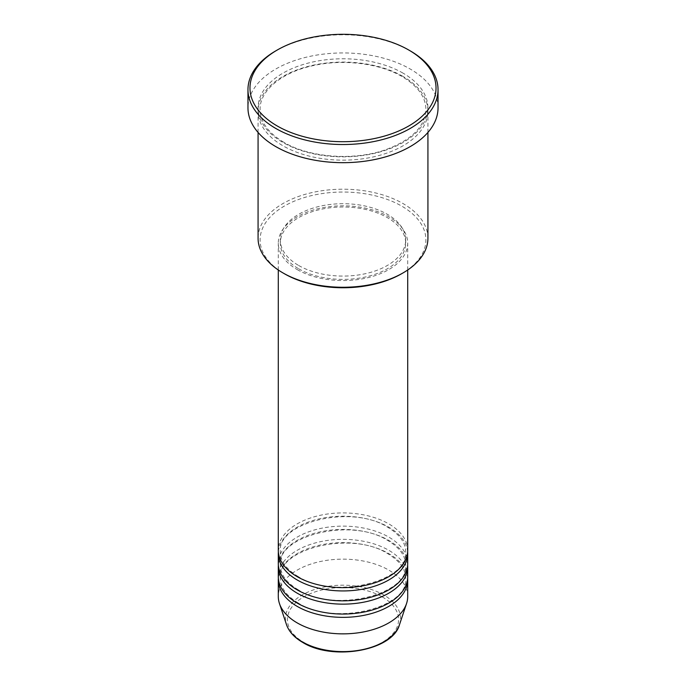 <?xml version="1.0" encoding="UTF-8"?>
<svg xmlns="http://www.w3.org/2000/svg" width="686" height="686" viewBox="0 0 686 686"><rect width="100%" height="100%" fill="white"/><g stroke="black" fill="none" stroke-linecap="round" stroke-linejoin="round"><path stroke-width="0.51" stroke-dasharray="3.43 2.57" d="M407.707 550.275A64.707 37.361 0 0 0 388.756 523.864A64.707 37.361 0 0 0 318.235 515.761A64.707 37.361 0 0 0 278.293 550.275M407.638 551.93A64.707 37.361 0 0 0 388.756 527.165A64.707 37.361 0 0 0 319.565 518.762A64.707 37.361 0 0 0 278.362 551.93M407.707 563.48A64.707 37.361 0 0 0 388.756 537.069A64.707 37.361 0 0 0 318.235 528.975A64.707 37.361 0 0 0 278.293 563.48M407.638 565.135A64.707 37.361 0 0 0 388.756 540.371A64.707 37.361 0 0 0 319.565 531.967A64.707 37.361 0 0 0 278.362 565.135M407.707 576.694A64.707 37.361 0 0 0 388.756 550.275A64.707 37.361 0 0 0 318.235 542.18A64.707 37.361 0 0 0 278.293 576.694M407.638 578.341A64.707 37.361 0 0 0 388.756 553.576A64.707 37.361 0 0 0 319.565 545.173A64.707 37.361 0 0 0 278.362 578.341M284.381 273.74A82.903 47.866 180 0 1 284.381 206.049A82.903 47.866 180 0 1 401.619 206.049A82.903 47.866 180 0 1 401.619 273.74M427.927 238.239A84.927 49.032 0 0 0 403.051 203.571A84.927 49.032 0 0 0 310.501 192.938A84.927 49.032 0 0 0 258.073 238.239M403.051 76.446A84.927 49.032 0 0 0 310.501 65.813A84.927 49.032 0 0 0 258.073 111.115A84.927 49.032 0 0 0 282.949 145.784A84.927 49.032 0 0 0 375.499 156.417A84.927 49.032 0 0 0 427.927 111.115A84.927 49.032 0 0 0 403.051 76.446M297.244 269.607A64.707 37.361 0 0 0 367.765 277.71A64.707 37.361 0 0 0 407.707 243.196A64.707 37.361 0 0 0 388.756 216.776A64.707 37.361 0 0 0 318.235 208.681A64.707 37.361 0 0 0 278.293 243.196A64.707 37.361 0 0 0 297.244 269.607M298.676 268.783A62.683 36.187 0 0 0 366.984 276.63A62.683 36.187 0 0 0 405.683 243.196A62.683 36.187 0 0 0 387.324 217.599A62.683 36.187 0 0 0 319.016 209.762A62.683 36.187 0 0 0 280.317 243.196A62.683 36.187 0 0 0 298.676 268.783M298.676 265.482A62.683 36.187 0 0 0 366.984 273.328A62.683 36.187 0 0 0 405.683 239.894A62.683 36.187 0 0 0 387.324 214.298A62.683 36.187 0 0 0 319.016 206.46A62.683 36.187 0 0 0 280.317 239.894A62.683 36.187 0 0 0 298.676 265.482M438.037 107.813A95.037 54.871 0 0 0 410.202 69.012A95.037 54.871 0 0 0 306.633 57.118A95.037 54.871 0 0 0 247.963 107.813M407.707 596.503A64.707 37.361 0 0 0 388.756 570.092A64.707 37.361 0 0 0 318.235 561.988A64.707 37.361 0 0 0 278.293 596.503M275.798 50.858A95.037 54.871 180 0 1 410.202 50.858M382.291 596.931A55.566 32.079 180 0 1 382.291 642.302A55.566 32.079 180 0 1 303.709 642.302A55.566 32.079 180 0 1 303.709 596.931A55.566 32.079 180 0 1 382.291 596.931M399.484 624.689A57.521 33.211 0 0 0 383.671 594.908A57.521 33.211 0 0 0 316.032 589.06A57.521 33.211 0 0 0 286.516 624.689M403.051 73.145A84.927 49.032 0 0 0 282.949 73.145A84.927 49.032 0 0 0 282.949 142.482A84.927 49.032 0 0 0 403.051 142.482A84.927 49.032 0 0 0 403.051 73.145M298.256 576.592C286.414 569.44 280.428 561.225 280.317 551.93C276.664 522.543 351.704 503.764 387.744 527.26C399.586 534.411 405.572 542.635 405.683 551.93C409.336 581.308 334.296 600.087 298.256 576.592M298.256 589.797C286.414 582.654 280.428 574.431 280.317 565.135C276.664 535.757 351.704 516.978 387.744 540.474C399.586 547.617 405.572 555.84 405.683 565.135C409.336 594.513 334.296 613.293 298.256 589.797M298.256 603.011C286.414 595.86 280.428 587.636 280.317 578.341C276.664 548.963 351.704 530.184 387.744 553.679C399.586 560.831 405.572 569.046 405.683 578.341C409.336 607.727 334.296 626.507 298.256 603.011M283.961 142.379C268.252 132.938 260.294 121.971 260.097 109.46C259.497 90.989 281.637 72.116 313.699 65.513C343.583 58.816 379.812 63.386 402.039 76.54C417.748 85.982 425.706 96.958 425.903 109.46C425.106 126.799 411.386 140.321 384.752 150.028C353.204 160.953 309.377 157.583 283.961 142.379M407.707 270.001L407.707 243.196M405.683 243.196L405.683 239.894M427.927 132.441L427.927 111.115M258.073 132.441L258.073 111.115M280.317 243.196L280.317 239.894M278.293 270.001L278.293 243.196"/><path stroke-width="1.03" d="M278.293 270.001L278.293 550.275A64.707 37.361 0 0 0 297.244 576.694A64.707 37.361 0 0 0 367.765 584.789A64.707 37.361 0 0 0 407.707 550.275L407.707 270.001M278.362 551.93A64.707 37.361 0 0 0 278.293 553.576A64.707 37.361 0 0 0 297.244 579.996A64.707 37.361 0 0 0 367.765 588.091A64.707 37.361 0 0 0 407.707 553.576A64.707 37.361 0 0 0 407.638 551.93M278.293 553.576L278.293 563.48A64.707 37.361 0 0 0 297.244 589.9A64.707 37.361 0 0 0 367.765 597.995A64.707 37.361 0 0 0 407.707 563.48L407.707 553.576M278.362 565.135A64.707 37.361 0 0 0 278.293 566.79A64.707 37.361 0 0 0 297.244 593.201A64.707 37.361 0 0 0 367.765 601.296A64.707 37.361 0 0 0 407.707 566.79A64.707 37.361 0 0 0 407.638 565.135M278.293 566.79L278.293 576.694A64.707 37.361 0 0 0 297.244 603.105A64.707 37.361 0 0 0 367.765 611.209A64.707 37.361 0 0 0 407.707 576.694L407.707 566.79M278.362 578.341A64.707 37.361 0 0 0 278.293 579.996A64.707 37.361 0 0 0 297.244 606.407A64.707 37.361 0 0 0 367.765 614.51A64.707 37.361 0 0 0 407.707 579.996A64.707 37.361 0 0 0 407.638 578.341M403.051 272.908L401.619 273.74A82.903 47.866 180 0 1 284.381 273.74L282.949 272.908A84.927 49.032 0 0 0 403.051 272.908A84.927 49.032 0 0 0 427.927 238.239L427.927 132.441M277.23 125.975A93.013 53.697 0 0 0 408.77 125.975A93.013 53.697 0 0 0 408.77 50.027L410.202 50.858A95.037 54.871 180 0 1 438.037 89.652A95.037 54.871 180 0 1 379.367 140.347A95.037 54.871 180 0 1 275.798 128.454A95.037 54.871 180 0 1 247.963 89.652A95.037 54.871 180 0 1 275.798 50.858L277.23 50.027A93.013 53.697 0 0 0 277.23 125.975M247.963 89.652L247.963 107.813A95.037 54.871 0 0 0 275.798 146.607A95.037 54.871 0 0 0 379.367 158.5A95.037 54.871 0 0 0 438.037 107.813L438.037 89.652M278.293 579.996L278.293 596.503A64.707 37.361 0 0 0 279.468 603.586A64.707 37.361 0 0 0 297.244 622.922A64.707 37.361 0 0 0 361.959 632.218A64.707 37.361 0 0 0 406.532 603.586A64.707 37.361 0 0 0 407.707 596.503L407.707 579.996M410.202 50.858L408.77 50.027A93.013 53.697 0 0 0 277.23 50.027M258.073 132.441L258.073 238.239A84.927 49.032 0 0 0 282.949 272.908L284.381 273.74M302.329 641.873A57.521 33.211 0 0 0 359.858 650.148A57.521 33.211 0 0 0 399.484 624.689C392.589 650.851 332.538 661.15 302.697 642.405C294.363 637.568 288.969 631.66 286.516 624.689A57.521 33.211 0 0 0 302.329 641.873M399.484 624.689L406.532 603.586M286.516 624.689L279.468 603.586"/></g></svg>
